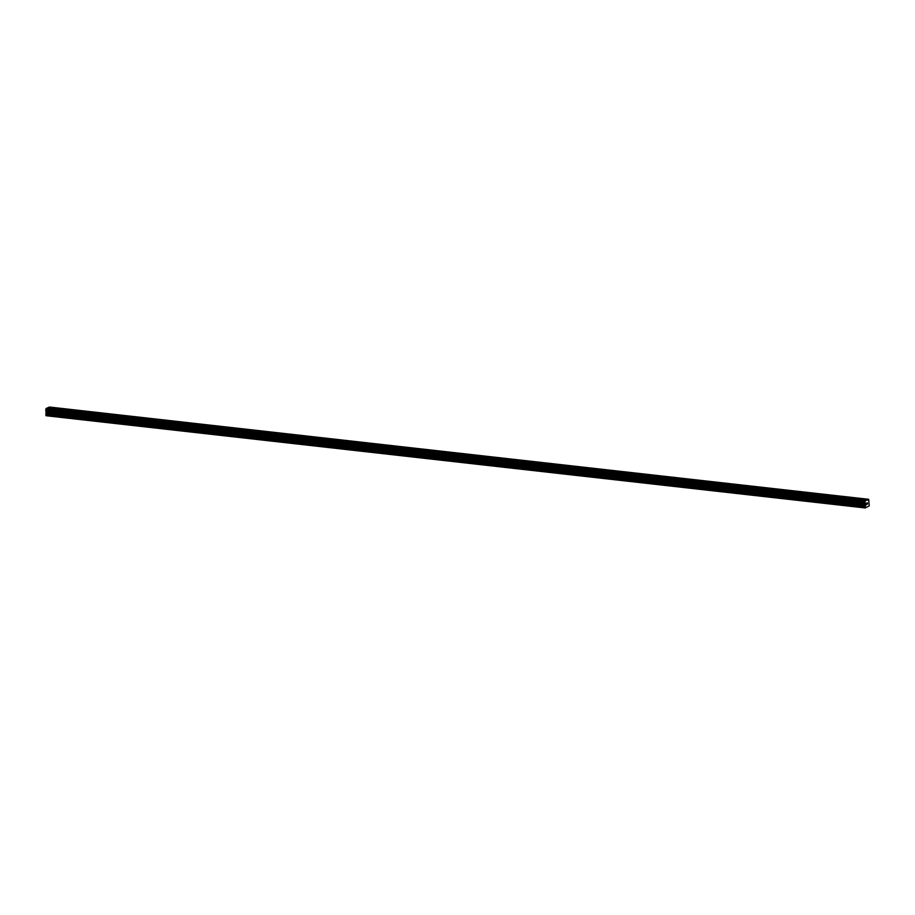 <?xml version="1.0" encoding="UTF-8"?>
<svg xmlns="http://www.w3.org/2000/svg" width="915" height="915" viewBox="0 0 915 915"><rect width="100%" height="100%" fill="white"/><g stroke="black" fill="none" stroke-linecap="round" stroke-linejoin="round"><path stroke-width="0.69" stroke-dasharray="4.58 3.43" d="M863.314 506.372L861.621 506.635L863.314 506.372M863.234 502.209L861.541 502.472L863.234 502.209M864.389 499.476L860.855 499.533M845.7 504.394L844.007 504.657L845.7 504.394M845.609 500.219L843.927 500.482L845.609 500.219M846.775 497.486L843.241 497.554M828.075 502.415L826.382 502.678L828.075 502.415M827.995 498.24L826.302 498.503L827.995 498.24M829.15 495.507L825.616 495.564M810.461 500.425L808.769 500.688L810.461 500.425M810.381 496.25L808.688 496.513L810.381 496.25M811.536 493.517L808.002 493.585M792.848 498.446L791.155 498.709L792.848 498.446M792.767 494.272L791.075 494.535L792.767 494.272M793.923 491.538L790.388 491.607M775.222 496.456L773.541 496.719L775.222 496.456M775.142 492.293L773.461 492.556L775.142 492.293M776.297 489.548L772.763 489.616M757.609 494.477L755.916 494.74L757.609 494.477M757.529 490.303L755.836 490.566L757.529 490.303M758.684 487.569L755.149 487.638M739.995 492.487L738.302 492.762L739.995 492.487M739.915 488.324L738.222 488.587L739.915 488.324M741.07 485.591L737.536 485.648M722.37 490.509L720.688 490.772L722.37 490.509M722.29 486.334L720.608 486.597L722.29 486.334M723.445 483.6L719.922 483.669M704.756 488.53L703.063 488.793L704.756 488.53M704.676 484.355L702.983 484.618L704.676 484.355M705.831 481.622L702.297 481.679M687.142 486.54L685.449 486.803L687.142 486.54M687.062 482.365L685.369 482.628L687.062 482.365M688.217 479.632L684.683 479.7M669.528 484.561L667.836 484.824L669.528 484.561M669.448 480.386L667.756 480.65L669.448 480.386M670.604 477.653L667.069 477.722M651.903 482.571L650.21 482.834L651.903 482.571M651.823 478.408L650.13 478.671L651.823 478.408M652.978 475.674L649.444 475.731M634.289 480.592L632.597 480.855L634.289 480.592M634.209 476.418L632.517 476.681L634.209 476.418M635.365 473.684L631.83 473.753M616.676 478.614L614.983 478.877L616.676 478.614M616.596 474.439L614.903 474.702L616.596 474.439M617.751 471.705L614.217 471.774M599.051 476.624L597.369 476.887L599.051 476.624M598.97 472.449L597.289 472.712L598.97 472.449M600.126 469.715L596.591 469.784M581.437 474.645L579.744 474.908L581.437 474.645M581.357 470.47L579.664 470.733L581.357 470.47M582.512 467.737L578.978 467.805M563.823 472.655L562.13 472.918L563.823 472.655M563.743 468.491L562.05 468.755L563.743 468.491M564.898 465.746L561.364 465.815M546.198 470.676L544.516 470.939L546.198 470.676M546.118 466.501L544.436 466.764L546.118 466.501M547.273 463.768L543.75 463.836M528.584 468.686L526.891 468.949L528.584 468.686M528.504 464.523L526.811 464.786L528.504 464.523M529.659 461.789L526.125 461.846M510.97 466.707L509.278 466.97L510.97 466.707M510.89 462.532L509.197 462.796L510.89 462.532M512.045 459.799L508.511 459.868M493.357 464.728L491.664 464.992L493.357 464.728M493.276 460.554L491.584 460.817L493.276 460.554M494.432 457.809L490.897 457.877M475.731 462.738L474.039 463.001L475.731 462.738M475.651 458.564L473.959 458.827L475.651 458.564M476.807 455.83L473.272 455.899M458.118 460.76L456.425 461.023L458.118 460.76M458.038 456.585L456.345 456.848L458.038 456.585M459.193 453.851L455.659 453.92M440.504 458.77L438.811 459.033L440.504 458.77M440.424 454.606L438.731 454.869L440.424 454.606M441.579 451.861L438.045 451.93M422.879 456.791L421.197 457.054L422.879 456.791M422.799 452.616L421.117 452.879L422.799 452.616M423.954 449.883L420.42 449.951M405.265 454.801L403.572 455.064L405.265 454.801M405.185 450.638L403.492 450.901L405.185 450.638M406.34 447.904L402.806 447.961M387.651 452.822L385.958 453.085L387.651 452.822M387.571 448.647L385.878 448.91L387.571 448.647M388.726 445.914L385.192 445.982M370.037 450.843L368.345 451.106L370.037 450.843M369.946 446.669L368.265 446.932L369.946 446.669M371.113 443.935L367.578 443.992M352.412 448.853L350.719 449.116L352.412 448.853M352.332 444.679L350.639 444.942L352.332 444.679M353.487 441.945L349.953 442.014M334.799 446.875L333.106 447.138L334.799 446.875M334.718 442.7L333.026 442.963L334.718 442.7M335.874 439.966L332.339 440.035M317.185 444.884L315.492 445.147L317.185 444.884M317.105 440.721L315.412 440.984L317.105 440.721M318.26 437.976L314.726 438.045M299.56 442.906L297.878 443.169L299.56 442.906M299.479 438.731L297.798 438.994L299.479 438.731M300.635 435.998L297.101 436.066M281.946 440.916L280.253 441.19L281.946 440.916M281.866 436.752L280.173 437.015L281.866 436.752M283.021 434.019L279.487 434.087M264.332 438.937L262.639 439.2L264.332 438.937M264.252 434.762L262.559 435.025L264.252 434.762M265.407 432.029L261.873 432.097M246.707 436.958L245.026 437.221L246.707 436.958M246.627 432.784L244.946 433.047L246.627 432.784M247.782 430.05L244.259 430.119M229.093 434.968L227.4 435.231L229.093 434.968M229.013 430.793L227.32 431.057L229.013 430.793M230.168 428.06L226.634 428.129M211.479 432.989L209.787 433.253L211.479 432.989M211.399 428.815L209.707 429.078L211.399 428.815M212.555 426.081L209.02 426.15M193.866 430.999L192.173 431.262L193.866 430.999M193.786 426.836L192.093 427.099L193.786 426.836M194.941 424.103L191.407 424.16M176.24 429.021L174.548 429.284L176.24 429.021M176.16 424.846L174.468 425.109L176.16 424.846M177.316 422.112L173.781 422.181M158.627 427.042L156.934 427.305L158.627 427.042M158.547 422.867L156.854 423.13L158.547 422.867M159.702 420.122L156.168 420.191M141.013 425.052L139.32 425.315L141.013 425.052M140.933 420.877L139.24 421.14L140.933 420.877M142.088 418.144L138.554 418.212M123.388 423.073L121.706 423.336L123.388 423.073M123.308 418.898L121.626 419.162L123.308 418.898M124.463 416.165L120.929 416.234M105.774 421.083L104.081 421.346L105.774 421.083M105.694 416.92L104.001 417.183L105.694 416.92M106.849 414.175L103.315 414.243M88.16 419.104L86.468 419.367L88.16 419.104M88.08 414.93L86.387 415.193L88.08 414.93M89.235 412.196L85.701 412.265M70.535 417.114L68.854 417.377L70.535 417.114M70.455 412.951L68.774 413.214L70.455 412.951M71.61 410.217L68.087 410.275M52.921 415.135L51.229 415.399L52.921 415.135M52.841 410.961L51.148 411.224L52.841 410.961M53.996 408.227L50.462 408.296M53.15 410.835L50.519 411.235L53.15 410.835M53.104 408.182L50.474 408.593L53.104 408.182M70.764 412.814L68.133 413.225L70.764 412.814M70.718 410.16L68.087 410.572L70.718 410.16M88.389 414.792L85.758 415.204L88.389 414.792M88.332 412.15L85.701 412.562L88.332 412.15M106.003 416.782L103.372 417.194L106.003 416.782M105.957 414.129L103.326 414.541L105.957 414.129M123.617 418.761L120.986 419.173L123.617 418.761M123.571 416.119L120.94 416.531L123.571 416.119M141.242 420.751L138.611 421.152L141.242 420.751M141.185 418.098L138.554 418.51L141.185 418.098M158.855 422.73L156.225 423.142L158.855 422.73M158.798 420.088L156.179 420.488L158.798 420.088M176.469 424.709L173.839 425.12L176.469 424.709M176.423 422.067L173.793 422.478L176.423 422.067M194.083 426.699L191.464 427.111L194.083 426.699M194.037 424.045L191.407 424.457L194.037 424.045M211.708 428.678L209.078 429.089L211.708 428.678M211.651 426.035L209.02 426.447L211.651 426.035M229.322 430.668L226.691 431.079L229.322 430.668M229.276 428.014L226.645 428.426L229.276 428.014M246.936 432.646L244.305 433.058L246.936 432.646M246.89 430.004L244.259 430.405L246.89 430.004M264.561 434.636L261.93 435.037L264.561 434.636M264.504 431.983L261.873 432.395L264.504 431.983M282.175 436.615L279.544 437.027L282.175 436.615M282.129 433.962L279.498 434.373L282.129 433.962M299.788 438.594L297.158 439.006L299.788 438.594M299.743 435.952L297.112 436.363L299.743 435.952M317.413 440.584L314.783 440.996L317.413 440.584M317.356 437.93L314.726 438.342L317.356 437.93M335.027 442.563L332.397 442.974L335.027 442.563M334.97 439.921L332.339 440.332L334.97 439.921M352.641 444.553L350.01 444.965L352.641 444.553M352.595 441.899L349.965 442.311L352.595 441.899M370.255 446.531L367.636 446.943L370.255 446.531M370.209 443.889L367.578 444.29L370.209 443.889M387.88 448.522L385.249 448.922L387.88 448.522M387.823 445.868L385.192 446.28L387.823 445.868M405.494 450.5L402.863 450.912L405.494 450.5M405.448 447.847L402.817 448.259L405.448 447.847M423.107 452.479L420.477 452.891L423.107 452.479M423.062 449.837L420.431 450.249L423.062 449.837M440.733 454.469L438.102 454.881L440.733 454.469M440.675 451.816L438.045 452.227L440.675 451.816M458.346 456.448L455.716 456.86L458.346 456.448M458.289 453.806L455.67 454.217L458.289 453.806M475.96 458.438L473.329 458.838L475.96 458.438M475.914 455.784L473.284 456.196L475.914 455.784M493.585 460.417L490.955 460.828L493.585 460.417M493.528 457.775L490.897 458.175L493.528 457.775M511.199 462.407L508.568 462.807L511.199 462.407M511.142 459.753L508.511 460.165L511.142 459.753M528.813 464.385L526.182 464.797L528.813 464.385M528.767 461.732L526.136 462.144L528.767 461.732M546.427 466.364L543.796 466.776L546.427 466.364M546.381 463.722L543.75 464.134L546.381 463.722M564.052 468.354L561.421 468.766L564.052 468.354M563.995 465.701L561.364 466.112L563.995 465.701M581.666 470.333L579.035 470.745L581.666 470.333M581.62 467.691L578.989 468.091L581.62 467.691M599.279 472.323L596.649 472.723L599.279 472.323M599.233 469.67L596.603 470.081L599.233 469.67M616.904 474.302L614.274 474.713L616.904 474.302M616.847 471.66L614.217 472.06L616.847 471.66M634.518 476.28L631.888 476.692L634.518 476.28M634.461 473.638L631.842 474.05L634.461 473.638M652.132 478.271L649.501 478.682L652.132 478.271M652.086 475.617L649.456 476.029L652.086 475.617M669.746 480.249L667.126 480.661L669.746 480.249M669.7 477.607L667.069 478.019L669.7 477.607M687.371 482.239L684.74 482.651L687.371 482.239M687.314 479.586L684.683 479.998L687.314 479.586M704.985 484.218L702.354 484.63L704.985 484.218M704.939 481.576L702.308 481.976L704.939 481.576M722.598 486.208L719.968 486.608L722.598 486.208M722.553 483.555L719.922 483.966L722.553 483.555M740.224 488.187L737.593 488.599L740.224 488.187M740.166 485.533L737.536 485.945L740.166 485.533M757.837 490.166L755.207 490.577L757.837 490.166M757.792 487.523L755.161 487.935L757.792 487.523M775.451 492.156L772.82 492.567L775.451 492.156M775.405 489.502L772.775 489.914L775.405 489.502M793.076 494.134L790.446 494.546L793.076 494.134M793.019 491.492L790.388 491.904L793.019 491.492M810.69 496.124L808.059 496.536L810.69 496.124M810.633 493.471L808.002 493.883L810.633 493.471M828.304 498.103L825.673 498.515L828.304 498.103M828.258 495.461L825.627 495.861L828.258 495.461M845.918 500.093L843.298 500.494L845.918 500.093M845.872 497.44L843.241 497.851L845.872 497.44M863.543 502.072L860.912 502.484L863.543 502.072M863.486 499.418L860.855 499.83L863.486 499.418M48.026 411.967L48.415 410.4L48.026 411.967M47.306 412.288L47.58 410.846L47.306 412.288M46.059 415.707L49.879 414.049L49.421 411.304L868.621 503.536M49.421 411.304L49.456 407.049M49.879 407.69L868.976 499.91L49.879 407.69M866.962 502.918L866.574 504.485M47.18 415.101L866.379 507.333M47.248 415.193L866.219 507.402M46.94 415.204L866.139 507.436M46.882 415.353L866.082 507.585M49.49 407.095L868.678 499.327M49.524 407.164L868.712 499.396M49.559 409.314L868.758 501.546M49.536 409.451L868.724 501.683M50.05 413.603L869.25 505.835M49.879 414.049L869.067 506.281M49.044 414.415L868.015 506.624M48.975 414.312L868.175 506.544M48.747 414.415L867.946 506.647M48.689 414.564L867.877 506.796M49.913 407.713L869.113 499.945L49.913 407.713M49.948 407.816L869.136 500.048M49.948 408.307L869.147 500.539M49.936 408.422L869.124 500.654L49.925 408.422M49.89 408.479L869.09 500.722M49.387 409.806L868.587 502.038M49.353 410.034L868.552 502.266M49.376 411.121L868.564 503.353M49.982 412.15L869.181 504.382M50.028 412.333L869.227 504.577M861.621 506.635L861.541 502.472M844.007 504.657L843.927 500.482M826.382 502.678L826.302 498.503M808.769 500.688L808.688 496.513M791.155 498.709L791.075 494.535M773.541 496.719L773.461 492.556M755.916 494.74L755.836 490.566M738.302 492.762L738.222 488.587M720.688 490.772L720.608 486.597M703.063 488.793L702.983 484.618M685.449 486.803L685.369 482.628M667.836 484.824L667.756 480.65M650.21 482.834L650.13 478.671M632.597 480.855L632.517 476.681M614.983 478.877L614.903 474.702M597.369 476.887L597.289 472.712M579.744 474.908L579.664 470.733M562.13 472.918L562.05 468.755M544.516 470.939L544.436 466.764M526.891 468.949L526.811 464.786M509.278 466.97L509.197 462.796M491.664 464.992L491.584 460.817M474.039 463.001L473.959 458.827M456.425 461.023L456.345 456.848M438.811 459.033L438.731 454.869M421.197 457.054L421.117 452.879M403.572 455.064L403.492 450.901M385.958 453.085L385.878 448.91M368.345 451.106L368.265 446.932M350.719 449.116L350.639 444.942M333.106 447.138L333.026 442.963M315.492 445.147L315.412 440.984M297.878 443.169L297.798 438.994M280.253 441.19L280.173 437.015M262.639 439.2L262.559 435.025M245.026 437.221L244.946 433.047M227.4 435.231L227.32 431.057M209.787 433.253L209.707 429.078M192.173 431.262L192.093 427.099M174.548 429.284L174.468 425.109M156.934 427.305L156.854 423.13M139.32 425.315L139.24 421.14M121.706 423.336L121.626 419.162M104.081 421.346L104.001 417.183M86.468 419.367L86.387 415.193M68.854 417.377L68.774 413.214M51.229 415.399L51.148 411.224M50.519 411.235L50.474 408.593M68.133 413.225L68.087 410.572M85.758 415.204L85.701 412.562M103.372 417.194L103.326 414.541M120.986 419.173L120.94 416.531M138.611 421.152L138.554 418.51M156.225 423.142L156.179 420.488M173.839 425.12L173.793 422.478M191.464 427.111L191.407 424.457M209.078 429.089L209.02 426.447M226.691 431.079L226.645 428.426M244.305 433.058L244.259 430.405M261.93 435.037L261.873 432.395M279.544 437.027L279.498 434.373M297.158 439.006L297.112 436.363M314.783 440.996L314.726 438.342M332.397 442.974L332.339 440.332M350.01 444.965L349.965 442.311M367.636 446.943L367.578 444.29M385.249 448.922L385.192 446.28M402.863 450.912L402.817 448.259M420.477 452.891L420.431 450.249M438.102 454.881L438.045 452.227M455.716 456.86L455.67 454.217M473.329 458.838L473.284 456.196M490.955 460.828L490.897 458.175M508.568 462.807L508.511 460.165M526.182 464.797L526.136 462.144M543.796 466.776L543.75 464.134M561.421 468.766L561.364 466.112M579.035 470.745L578.989 468.091M596.649 472.723L596.603 470.081M614.274 474.713L614.217 472.06M631.888 476.692L631.842 474.05M649.501 478.682L649.456 476.029M667.126 480.661L667.069 478.019M684.74 482.651L684.683 479.998M702.354 484.63L702.308 481.976M719.968 486.608L719.922 483.966M737.593 488.599L737.536 485.945M755.207 490.577L755.161 487.935M772.82 492.567L772.775 489.914M790.446 494.546L790.388 491.904M808.059 496.536L808.002 493.883M825.673 498.515L825.627 495.861M843.298 500.494L843.241 497.851M860.912 502.484L860.855 499.83M864.446 502.415L864.389 499.762M846.821 500.425L846.775 497.783M829.207 498.446L829.162 495.793M811.594 496.468L811.536 493.814M793.98 494.477L793.923 491.835M776.355 492.499L776.309 489.845M758.741 490.509L758.695 487.867M741.127 488.53L741.07 485.876M723.502 486.54L723.456 483.898M705.888 484.561L705.842 481.919M688.274 482.582L688.217 479.929M670.649 480.592L670.604 477.95M653.036 478.614L652.99 475.96M635.422 476.624L635.365 473.981M617.808 474.645L617.751 471.991M600.183 472.655L600.137 470.013M582.569 470.676L582.523 468.034M564.955 468.697L564.898 466.044M547.33 466.707L547.284 464.065M529.716 464.728L529.671 462.075M512.103 462.738L512.045 460.096M494.489 460.76L494.432 458.106M476.864 458.781L476.818 456.128M459.25 456.791L459.193 454.149M441.636 454.812L441.579 452.159M424.011 452.822L423.965 450.18M406.397 450.843L406.351 448.19M388.784 448.853L388.726 446.211M371.158 446.875L371.113 444.221M353.545 444.896L353.499 442.242M335.931 442.906L335.874 440.264M318.317 440.927L318.26 438.274M300.692 438.937L300.646 436.295M283.078 436.958L283.032 434.305M265.464 434.968L265.407 432.326M247.839 432.989L247.793 430.347M230.225 431.011L230.18 428.357M212.612 429.021L212.555 426.379M194.987 427.042L194.941 424.388M177.373 425.052L177.327 422.41M159.759 423.073L159.702 420.42M142.145 421.094L142.088 418.441M124.52 419.104L124.474 416.462M106.906 417.126L106.861 414.472M89.293 415.135L89.235 412.493M71.667 413.157L71.622 410.503M54.054 411.167L54.008 408.525M53.505 415.353L53.425 411.178M71.118 417.343L71.038 413.168M88.744 419.322L88.663 415.147M106.357 421.3L106.277 417.137M123.971 423.29L123.891 419.116M141.585 425.269L141.505 421.106M159.21 427.259L159.13 423.085M176.824 429.238L176.744 425.063M194.438 431.228L194.357 427.053M212.063 433.207L211.983 429.032M229.676 435.185L229.596 431.022M247.29 437.176L247.21 433.001M264.915 439.154L264.835 434.991M282.529 441.144L282.449 436.97M300.143 443.123L300.063 438.948M317.757 445.113L317.677 440.938M335.382 447.092L335.302 442.917M352.996 449.071L352.916 444.907M370.609 451.061L370.529 446.886M388.235 453.039L388.154 448.865M405.848 455.029L405.768 450.855M423.462 457.008L423.382 452.834M441.076 458.998L440.996 454.824M458.701 460.977L458.621 456.802M476.315 462.956L476.235 458.792M493.928 464.946L493.848 460.771M511.554 466.925L511.474 462.75M529.167 468.915L529.087 464.74M546.781 470.893L546.701 466.719M564.406 472.872L564.326 468.709M582.02 474.862L581.94 470.687M599.634 476.841L599.554 472.678M617.248 478.831L617.168 474.656M634.873 480.81L634.793 476.635M652.487 482.8L652.406 478.625M670.1 484.778L670.02 480.604M687.725 486.757L687.645 482.594M705.339 488.747L705.259 484.573M722.953 490.726L722.873 486.563M740.578 492.716L740.498 488.541M758.192 494.695L758.112 490.52M775.806 496.685L775.726 492.51M793.419 498.664L793.339 494.489M811.045 500.642L810.965 496.479M828.658 502.632L828.578 498.458M846.272 504.611L846.192 500.436M863.897 506.601L863.817 502.426M45.876 410.252L865.075 502.484M49.822 407.69L869.021 499.922"/><path stroke-width="1.37" d="M860.855 499.533L864.389 499.464M843.241 497.554L846.775 497.486M825.616 495.575L829.15 495.507M808.002 493.585L811.536 493.517M790.388 491.607L793.923 491.538M772.763 489.616L776.297 489.548M755.149 487.638L758.684 487.569M737.536 485.648L741.07 485.579M719.922 483.669L723.445 483.6M702.297 481.69L705.831 481.622M684.683 479.7L688.217 479.632M667.069 477.722L670.604 477.653M649.444 475.731L652.978 475.663M631.83 473.753L635.365 473.684M614.217 471.763L617.751 471.694M596.591 469.784L600.126 469.715M578.978 467.805L582.512 467.737M561.364 465.815L564.898 465.746M543.75 463.836L547.273 463.768M526.125 461.846L529.659 461.778M508.511 459.868L512.045 459.799M490.897 457.877L494.432 457.82M473.272 455.899L476.807 455.83M455.659 453.92L459.193 453.851M438.045 451.93L441.579 451.861M420.42 449.951L423.954 449.883M402.806 447.961L406.34 447.893M385.192 445.982L388.726 445.914M367.578 444.004L371.113 443.935M349.953 442.014L353.487 441.945M332.339 440.035L335.874 439.966M314.726 438.045L318.26 437.976M297.101 436.066L300.635 435.998M279.487 434.076L283.021 434.007M261.873 432.097L265.407 432.029M244.259 430.119L247.782 430.05M226.634 428.129L230.168 428.06M209.02 426.15L212.555 426.081M191.407 424.16L194.941 424.091M173.781 422.181L177.316 422.112M156.168 420.191L159.702 420.134M138.554 418.212L142.088 418.144M120.929 416.234L124.463 416.165M103.315 414.243L106.849 414.175M85.701 412.265L89.235 412.196M68.087 410.275L71.61 410.206M50.462 408.296L53.996 408.227M45.922 410.263L46.059 415.707L865.247 507.951L864.961 501.752L865.396 500.711L868.655 499.293L869.25 505.835L865.247 507.951M868.655 499.293L49.456 407.049L46.196 408.479L45.819 410.252L865.007 502.484L45.819 410.252M866.574 504.485L866.962 502.907M867.489 504.096L867.42 502.895L867.489 504.096M864.961 501.752L45.773 409.52L864.972 501.752M864.984 502.461L45.784 410.229L864.984 502.461M45.864 415.421L865.052 507.653M46.219 410.892L865.407 503.124M46.185 410.789L865.384 503.021M46.139 408.628L865.338 500.86M46.173 408.536L865.373 500.768M46.196 408.479L865.396 500.711M45.841 414.163L865.03 506.395M45.876 413.935L865.075 506.167M46.402 412.619L865.59 504.851M46.436 412.391L865.636 504.623M46.413 411.315L865.613 503.547M46.368 411.121L865.567 503.353M45.761 410.137L864.961 502.369M45.75 409.634L864.95 501.866M45.819 409.451L865.007 501.695"/></g></svg>
